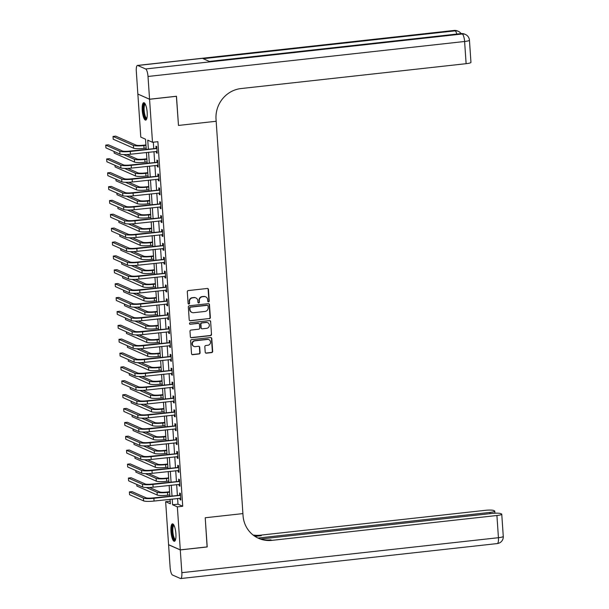 <?xml version="1.0" encoding="UTF-8"?>
<svg xmlns="http://www.w3.org/2000/svg" width="609" height="609" viewBox="0 0 609 609"><rect width="100%" height="100%" fill="white"/><g stroke="black" fill="none" stroke-linecap="round" stroke-linejoin="round"><path stroke-width="0.91" d="M208.544 301.866A0.776 0.738 113.8 0 0 209.23 301.021L208.438 289.442A1.104 1.051 113.8 0 0 207.311 288.468L188.28 290.577A1.104 1.051 113.8 0 0 187.298 291.78L188.09 303.358A0.776 0.738 113.8 0 0 188.881 304.036A0.776 0.738 113.8 0 0 189.566 303.191L189.468 301.691A3.532 3.365 113.8 0 1 192.611 297.831L194.195 297.656A3.532 3.365 113.8 0 1 197.818 300.77L197.917 302.27A0.776 0.738 113.8 0 0 198.709 302.947A0.776 0.738 113.8 0 0 199.402 302.102L199.295 300.61A3.532 3.365 113.8 0 1 202.439 296.75L204.03 296.575A3.532 3.365 113.8 0 1 207.646 299.681L207.753 301.181A0.776 0.738 113.8 0 0 208.544 301.866M208.027 301.721A0.776 0.738 113.8 0 0 208.917 300.876L208.126 289.305A1.104 1.051 113.8 0 0 207.669 288.491M188.371 303.891A0.776 0.738 113.8 0 0 189.254 303.054L189.468 301.691M198.199 302.802A0.776 0.738 113.8 0 0 199.082 301.965L199.295 300.61M170.962 531.497A8.777 2.36 83.7 0 1 172.469 523.862A8.777 2.36 83.7 0 1 175.894 533.674A8.777 2.36 83.7 0 1 174.395 541.302A8.777 2.36 83.7 0 1 170.962 531.497M142.247 110.305A8.777 2.36 83.7 0 1 143.754 102.677A8.777 2.36 83.7 0 1 147.18 112.49A8.777 2.36 83.7 0 1 145.68 120.118A8.777 2.36 83.7 0 1 142.247 110.305M205.21 352.2A1.104 1.051 113.8 0 0 206.344 353.174L211.681 352.581A1.104 1.051 113.8 0 0 212.663 351.378L211.787 338.52A1.104 1.051 113.8 0 0 210.653 337.546L191.629 339.647A1.104 1.051 113.8 0 0 190.647 340.857L191.523 353.715A1.104 1.051 113.8 0 0 192.657 354.682L199.105 353.974A1.104 1.051 113.8 0 0 200.087 352.763L199.706 347.267A1.104 1.051 113.8 0 0 198.58 346.293L195.382 346.643A2.954 2.809 113.8 0 1 192.398 343.309A2.954 2.809 113.8 0 1 194.987 340.819L207.509 339.434A2.954 2.809 113.8 0 1 210.493 342.768A2.954 2.809 113.8 0 1 207.905 345.257L205.819 345.493A1.104 1.051 113.8 0 0 204.837 346.696L205.21 352.2M207.106 546.905L205.218 517.764L207.205 546.897L180.287 549.874L168.579 544.705L165.648 501.702L170.391 503.795L170.086 499.289M176.389 96.252L178.475 125.431L216.165 121.267L242.907 513.6L205.218 517.764L242.907 513.6L243.044 515.595A28.121 26.758 113.8 0 0 258.612 538.348A28.121 26.758 113.8 0 0 271.858 540.366L496.921 515.503A6.752 1.005 -3.9 0 0 501.755 514.202A6.752 1.005 -3.9 0 0 501.489 513.95L500.552 513.539A6.752 1.005 -3.9 0 0 492.194 513.417L260.629 539.003M176.488 96.298L149.563 99.275L152.494 142.278L147.751 140.184L148.352 149.022M177.6 498.459L177.995 504.176L182.738 506.269L157.883 141.684L152.494 142.278M182.738 506.269L177.356 506.863L180.287 549.874M209.374 318.705A1.104 1.051 113.8 0 0 210.356 317.495L209.481 304.645A1.104 1.051 113.8 0 0 208.347 303.67L189.323 305.771A1.104 1.051 113.8 0 0 188.333 306.974L189.216 319.832A1.104 1.051 113.8 0 0 190.343 320.806L209.054 318.56A1.104 1.051 113.8 0 0 210.036 317.358L209.161 304.5A1.104 1.051 113.8 0 0 208.704 303.693M210.63 321.582L211.506 334.432A1.104 1.051 113.8 0 1 210.524 335.643L191.5 337.744A1.104 1.051 113.8 0 1 190.366 336.769L189.993 331.273A1.104 1.051 113.8 0 1 190.975 330.063L198.694 329.21A1.104 1.051 113.8 0 0 199.676 328.007L199.425 324.353A1.104 1.051 113.8 0 0 198.298 323.387L190.259 324.27A0.776 0.738 113.8 0 1 189.483 323.394A0.776 0.738 113.8 0 1 190.16 322.747L209.504 320.608A1.104 1.051 113.8 0 1 210.63 321.582L211.506 334.432M153.316 142.194L153.742 148.429M153.955 151.633L154.686 162.298M154.907 165.503L155.63 176.176M155.851 179.381L156.574 190.046M156.795 193.251L157.525 203.916M157.739 207.129L158.469 217.794M158.69 220.998L159.413 231.664M159.634 234.876L160.357 245.541M160.578 248.746L161.309 259.411M161.522 262.616L162.253 273.281M162.474 276.494L163.197 287.159M163.418 290.364L164.141 301.029M164.361 304.241L165.092 314.906M165.305 318.111L166.036 328.776M166.249 331.981L166.98 342.646M167.201 345.859L167.924 356.524M168.145 359.729L168.868 370.394M169.089 373.606L169.82 384.271M170.033 387.476L170.764 398.141M170.984 401.346L171.708 412.011M171.928 415.224L172.651 425.889M172.872 429.094L173.603 439.759M173.816 442.971L174.547 453.636M174.768 456.841L175.491 467.506M175.712 470.711L176.435 481.376M176.656 484.589L177.386 495.254M156.315 151.375L156.422 152.882L157.213 153.232L156.757 146.571L155.965 146.221L156.087 148.033M157.267 165.245L157.366 166.752L158.157 167.102L157.701 160.449L156.909 160.098L157.038 161.91M158.211 179.122L158.31 180.629L159.101 180.98L158.652 174.319L157.86 173.968L157.982 175.78M159.155 192.992L159.261 194.499L160.045 194.85L159.596 188.189L158.804 187.846L158.926 189.65M160.098 206.862L160.205 208.377L160.997 208.727L160.54 202.066L159.748 201.716L159.87 203.528M161.05 220.74L161.149 222.247L161.941 222.597L161.484 215.936L160.692 215.586L160.822 217.398M161.994 234.61L162.093 236.125L162.885 236.467L162.436 229.814L161.644 229.464L161.766 231.275M162.938 248.487L163.045 249.994L163.829 250.345L163.379 243.684L162.588 243.334L162.71 245.145M163.882 262.357L163.988 263.864L164.78 264.215L164.323 257.554L163.532 257.211L163.654 259.015M164.833 276.227L164.932 277.742L165.724 278.092L165.267 271.431L164.476 271.081L164.605 272.893M165.777 290.105L165.876 291.612L166.668 291.962L166.219 285.301L165.427 284.951L165.549 286.763M166.721 303.975L166.828 305.49L167.612 305.832L167.163 299.179L166.371 298.829L166.493 300.64M167.665 317.852L167.772 319.36L168.564 319.71L168.107 313.049L167.315 312.699L167.437 314.51M168.609 331.722L168.716 333.23L169.508 333.58L169.051 326.919L168.259 326.576L168.388 328.38M169.561 345.6L169.66 347.107L170.451 347.457L169.995 340.796L169.211 340.446L169.332 342.258M170.505 359.47L170.604 360.977L171.395 361.327L170.946 354.666L170.155 354.316L170.276 356.128M171.449 373.34L171.555 374.855L172.347 375.197L171.89 368.544L171.099 368.194L171.22 370.006M172.393 387.217L172.499 388.725L173.291 389.075L172.834 382.414L172.042 382.064L172.172 383.876M173.344 401.087L173.443 402.595L174.235 402.945L173.778 396.284L172.994 395.941L173.116 397.746M174.288 414.965L174.387 416.472L175.179 416.822L174.73 410.161L173.938 409.811L174.06 411.623M175.232 428.835L175.339 430.342L176.13 430.692L175.674 424.031L174.882 423.681L175.004 425.493M176.176 442.705L176.283 444.22L177.074 444.562L176.618 437.909L175.826 437.559L175.948 439.371M177.128 456.583L177.227 458.09L178.018 458.44L177.562 451.779L176.777 451.429L176.899 453.241M178.072 470.452L178.171 471.96L178.962 472.31L178.513 465.649L177.721 465.306L177.843 467.111M179.016 484.33L179.122 485.837L179.906 486.188L179.457 479.527L178.665 479.176L178.787 480.988M179.959 498.2L180.066 499.707L180.858 500.058L180.401 493.397L179.609 493.046L179.731 494.858M137.961 94.098L149.563 99.275M170.215 501.192L165.648 501.702M146.221 149.258L145.536 139.21L140.793 137.116L137.862 94.113M169.865 496.084L169.142 485.419M168.921 482.214L168.198 471.549M167.977 468.336L167.247 457.671M167.033 454.466L166.303 443.801M166.082 440.589L165.359 429.924M165.138 426.719L164.415 416.054M164.194 412.849L163.463 402.176M163.25 398.971L162.519 388.306M162.298 385.101L161.575 374.436M161.355 371.224L160.631 360.558M160.411 357.354L159.68 346.688M159.467 343.476L158.736 332.811M158.515 329.606L157.792 318.941M157.571 315.736L156.848 305.071M156.627 301.858L155.896 291.193M155.683 287.988L154.952 277.323M154.732 274.111L154.008 263.446M153.788 260.241L153.065 249.576M152.844 246.371L152.113 235.706M151.9 232.493L151.169 221.828M150.956 218.623L150.225 207.958M150.004 204.746L149.281 194.081M149.06 190.876L148.337 180.211M148.116 177.006L147.386 166.341M147.172 163.128L146.442 152.463M172.218 499.053L172.606 504.77L177.356 506.863M148.573 152.227L149.304 162.892M149.517 166.105L150.248 176.77M150.469 179.975L151.192 190.64M151.413 193.845L152.136 204.51M152.357 207.722L153.087 218.387M153.301 221.592L154.031 232.257M154.244 235.47L154.975 246.135M155.196 249.34L155.919 260.005M156.14 263.21L156.863 273.883M157.084 277.087L157.815 287.752M158.028 290.957L158.759 301.622M158.979 304.835L159.703 315.5M159.923 318.705L160.647 329.37M160.867 332.583L161.598 343.248M161.811 346.452L162.542 357.118M162.763 360.322L163.486 370.988M163.707 374.2L164.43 384.865M164.651 388.07L165.382 398.735M165.595 401.948L166.326 412.613M166.546 415.818L167.269 426.483M167.49 429.688L168.213 440.353M168.434 443.565L169.165 454.23M169.378 457.435L170.109 468.1M170.33 471.313L171.053 481.978M171.274 485.183L171.997 495.848M177.995 504.176L172.606 504.77M156.422 152.882L157.183 152.798M157.366 166.752L158.127 166.668M158.31 180.629L159.071 180.546M159.261 194.499L160.022 194.416M160.205 208.377L160.966 208.293M161.149 222.247L161.91 222.163M162.093 236.125L162.854 236.033M163.045 249.994L163.806 249.911M163.988 263.864L164.75 263.781M164.932 277.742L165.694 277.658M165.876 291.612L166.638 291.528M166.828 305.49L167.589 305.398M167.772 319.36L168.533 319.276M168.716 333.23L169.477 333.146M169.66 347.107L170.421 347.023M170.604 360.977L171.365 360.893M171.555 374.855L172.317 374.771M172.499 388.725L173.26 388.641M173.443 402.595L174.204 402.511M174.387 416.472L175.148 416.389M175.339 430.342L176.1 430.259M176.283 444.22L177.044 444.136M177.227 458.09L177.988 458.006M178.171 471.96L178.932 471.876M179.122 485.837L179.883 485.754M180.066 499.707L180.827 499.624M205.53 296.758A3.532 3.365 113.8 0 0 203.711 296.431L204.03 296.575M198.983 300.465A3.532 3.365 113.8 0 1 202.127 296.606L203.711 296.431M195.702 297.847A3.532 3.365 113.8 0 0 193.883 297.519L194.195 297.656M189.148 301.554A3.532 3.365 113.8 0 1 192.299 297.694L193.883 297.519M189.673 320.638A1.104 1.051 113.8 0 0 190.031 320.661L209.054 318.56M208.08 306A0.776 0.738 113.8 0 0 207.288 305.322L190.587 307.164A0.776 0.738 113.8 0 0 189.901 308.009L190.008 309.593A3.532 3.365 113.8 0 0 193.624 312.706L205.043 311.443A3.532 3.365 113.8 0 0 208.187 307.583L208.08 306M207.486 305.33A0.776 0.738 113.8 0 0 206.969 305.185L207.288 305.322M191.805 312.379A3.532 3.365 113.8 0 1 189.688 309.448L189.582 307.872A0.776 0.738 113.8 0 1 190.267 307.027L206.969 305.185M190.83 337.584A1.104 1.051 113.8 0 0 191.18 337.607L210.212 335.506A1.104 1.051 113.8 0 0 211.194 334.295M198.648 323.409A1.104 1.051 113.8 0 0 197.978 323.242L190.259 324.27M206.702 328.327A2.954 2.809 113.8 0 0 207.692 322.709A2.954 2.809 113.8 0 0 206.299 322.496L201.891 322.983A1.104 1.051 113.8 0 0 200.909 324.194L201.153 327.84A1.104 1.051 113.8 0 0 202.287 328.814L206.702 328.327M207.532 322.648A2.954 2.809 113.8 0 0 205.987 322.359L206.299 322.496M201.617 328.654A1.104 1.051 113.8 0 1 200.841 327.703L200.589 324.049A1.104 1.051 113.8 0 1 201.571 322.846L205.987 322.359M210.318 321.438A1.104 1.051 113.8 0 0 209.854 320.631M208.742 339.578A2.954 2.809 113.8 0 0 207.189 339.297L207.509 339.434M193.837 346.361A2.954 2.809 113.8 0 1 194.667 340.675L207.189 339.297M191.98 354.522A1.104 1.051 113.8 0 0 192.337 354.545L198.785 353.829A1.104 1.051 113.8 0 0 199.767 352.626L199.394 347.122A1.104 1.051 113.8 0 0 198.937 346.315M205.667 353.007A1.104 1.051 113.8 0 0 206.025 353.03L211.361 352.444A1.104 1.051 113.8 0 0 212.351 351.233L211.468 338.383A1.104 1.051 113.8 0 0 211.011 337.569M145.932 144.927L143.077 145.239A5.626 0.837 176.1 0 1 136.112 145.14L115.725 136.142L113.03 136.439L133.417 145.437A8.435 1.256 -3.9 0 0 143.869 145.589L145.954 145.361M113.03 136.439L113.221 139.21L133.607 148.208A8.435 1.256 -3.9 0 0 144.059 148.368L146.145 148.132M156.878 148.383L129.451 151.108A5.626 0.837 176.1 0 1 122.478 151.009L108.425 144.805L105.73 145.102L119.79 151.306A8.435 1.256 -3.9 0 0 130.235 151.458L156.574 148.55M105.73 145.102L105.92 147.873L119.981 154.077A8.435 1.256 -3.9 0 0 130.425 154.237L157.092 151.42M155.782 148.2L156.833 147.629M146.876 158.797L144.021 159.116A5.626 0.837 176.1 0 1 137.055 159.01L126.855 154.511M114.058 151.466L114.165 153.087L134.551 162.085A8.435 1.256 -3.9 0 0 145.003 162.238L147.096 162.009M123.581 154.549L134.361 159.307A8.435 1.256 -3.9 0 0 144.813 159.467L146.906 159.231M147.82 172.674L144.965 172.986A5.626 0.837 176.1 0 1 137.999 172.887L127.806 168.381M115.002 165.336L115.116 166.957L135.502 175.955A8.435 1.256 -3.9 0 0 145.947 176.108L148.04 175.879M124.525 168.419L135.312 173.184A8.435 1.256 -3.9 0 0 145.757 173.337L147.85 173.108M148.763 186.544L145.916 186.856A5.626 0.837 176.1 0 1 138.951 186.757L128.75 182.258M115.946 179.213L116.06 180.835L136.446 189.825A8.435 1.256 -3.9 0 0 146.891 189.985L148.984 189.749M125.469 182.297L136.256 187.054A8.435 1.256 -3.9 0 0 146.708 187.207L148.794 186.978M157.83 162.253L130.395 164.986A5.626 0.837 176.1 0 1 123.429 164.879L109.369 158.675L106.674 158.972L120.734 165.176A8.435 1.256 -3.9 0 0 131.186 165.336L157.518 162.42M106.674 158.972L106.864 161.75L120.925 167.955A8.435 1.256 -3.9 0 0 131.369 168.107L158.035 165.298M156.726 162.07L157.777 161.507M158.774 176.13L131.338 178.856A5.626 0.837 176.1 0 1 124.373 178.757L110.313 172.545L107.618 172.849L121.678 179.054A8.435 1.256 -3.9 0 0 132.13 179.206L158.462 176.298M107.618 172.849L107.808 175.62L121.869 181.825A8.435 1.256 -3.9 0 0 132.32 181.977L158.979 179.168M157.678 175.948L158.721 175.377M159.718 190L132.282 192.733A5.626 0.837 176.1 0 1 125.317 192.627L111.257 186.423L108.569 186.719L122.63 192.924A8.435 1.256 -3.9 0 0 133.074 193.076L159.413 190.168M108.569 186.719L108.752 189.49L122.812 195.702A8.435 1.256 -3.9 0 0 133.264 195.854L159.923 193.038M158.622 189.818L159.665 189.254M149.715 200.414L146.86 200.734A5.626 0.837 176.1 0 1 139.895 200.627L129.694 196.128M116.898 193.083L117.004 194.705L137.39 203.703A8.435 1.256 -3.9 0 0 147.842 203.855L149.928 203.627M126.421 196.167L137.2 200.924A8.435 1.256 -3.9 0 0 147.652 201.084L149.738 200.848M160.662 203.878L133.226 206.603A5.626 0.837 176.1 0 1 126.261 206.497L112.201 200.292L109.513 200.589L123.574 206.794A8.435 1.256 -3.9 0 0 134.018 206.953L160.357 204.045M109.513 200.589L109.704 203.368L123.764 209.572A8.435 1.256 -3.9 0 0 134.208 209.724L160.867 206.915M159.566 203.695L160.616 203.124M146.769 118.679A7.59 2.04 83.7 0 1 144.264 115.367A7.59 2.04 83.7 0 1 143.473 106.742A7.59 2.04 83.7 0 1 145.132 103.842M145.345 104.253L145.345 104.253A7.034 1.896 -96.3 0 0 144.166 107.017A7.034 1.896 -96.3 0 0 144.752 114.446A7.034 1.896 -96.3 0 0 146.891 118.23L146.891 118.23M144.242 102.799A8.716 2.345 -96.3 0 0 143.161 106.065A8.716 2.345 -96.3 0 0 146.13 119.889M175.483 539.863A7.59 2.04 83.7 0 1 172.697 535.418A7.59 2.04 83.7 0 1 172.195 527.836A7.59 2.04 83.7 0 1 173.847 525.027M174.06 525.438L174.06 525.438A7.034 1.896 -96.3 0 0 173.352 535.144A7.034 1.896 -96.3 0 0 175.605 539.414L175.605 539.414M172.956 523.991A8.716 2.345 -96.3 0 0 172.461 535.851A8.716 2.345 -96.3 0 0 174.844 541.074M149.563 99.221L176.481 96.245L178.475 125.431L216.165 121.267L216.028 119.273A28.121 26.758 -66.2 0 1 241.057 88.549L466.121 63.686L464.606 41.488L148.01 76.468L149.563 99.221L137.855 94.052L136.309 71.299A6.752 1.819 -96.3 0 1 137.467 65.429L454.063 30.45A6.752 1.819 83.7 0 1 454.344 30.503L137.748 65.483A6.752 1.819 -96.3 0 0 137.467 65.429M148.01 76.468A6.752 1.819 -96.3 0 0 145.658 68.969L137.748 65.483M456.811 34.074A6.752 1.819 83.7 0 0 455.136 30.846A6.752 6.425 -66.2 0 1 458.318 31.333L457.526 30.983A6.752 6.425 113.8 0 0 454.344 30.503L455.136 30.846L203.155 58.692L209.481 61.486L461.462 33.64L462.254 33.99A6.752 1.819 83.7 0 1 464.606 41.488A6.752 1.005 -3.9 0 0 469.44 40.186A6.752 6.752 0 0 0 465.436 34.477L464.644 34.127A6.752 6.425 113.8 0 0 461.462 33.64A6.752 1.819 83.7 0 0 461.18 33.594L209.329 61.418M469.44 40.186L470.955 62.384A6.752 1.005 176.1 0 1 466.121 63.686M180.287 549.927L168.586 544.766L170.132 567.512A6.752 1.819 -96.3 0 0 172.484 575.01L180.393 578.497A6.752 1.819 -96.3 0 0 180.683 578.55A6.752 1.819 -96.3 0 0 181.84 572.681L180.287 549.927L207.212 546.951M257.965 538.051L489.948 512.42A6.752 1.005 -3.9 0 0 494.782 511.126A6.752 1.005 -3.9 0 0 494.508 510.875L493.579 510.456A6.752 1.005 -3.9 0 0 485.221 510.334L260.157 535.204A28.121 26.758 113.8 0 1 253.093 535.022M253.595 535.41A28.121 26.758 113.8 0 0 261.291 535.707L255.011 536.4M258.049 538.09A28.121 26.758 113.8 0 0 270.723 539.863L271.858 540.366M150.659 214.292L147.804 214.604A5.626 0.837 176.1 0 1 140.839 214.505L130.638 210.006M117.842 206.961L117.948 208.575L138.334 217.573A8.435 1.256 -3.9 0 0 148.786 217.733L150.872 217.497M127.365 210.044L138.144 214.802A8.435 1.256 -3.9 0 0 148.596 214.954L150.689 214.726M161.613 217.748L134.178 220.473A5.626 0.837 176.1 0 1 127.212 220.374L113.152 214.17L110.457 214.467L124.518 220.671A8.435 1.256 -3.9 0 0 134.97 220.823L161.301 217.915M110.457 214.467L110.648 217.238L124.708 223.442A8.435 1.256 -3.9 0 0 135.152 223.602L161.819 220.785M160.51 217.565L161.56 216.994M151.603 228.162L148.748 228.482A5.626 0.837 176.1 0 1 141.783 228.375L131.59 223.876M118.785 220.831L118.9 222.452L139.278 231.45A8.435 1.256 -3.9 0 0 149.73 231.603L151.824 231.374M128.309 223.914L139.096 228.672A8.435 1.256 -3.9 0 0 149.54 228.832L151.633 228.596M162.557 231.618L135.122 234.351A5.626 0.837 176.1 0 1 128.156 234.244L114.096 228.04L111.401 228.337L125.462 234.541A8.435 1.256 -3.9 0 0 135.914 234.701L162.245 231.785M111.401 228.337L111.592 231.116L125.652 237.32A8.435 1.256 -3.9 0 0 136.104 237.472L162.763 234.663M161.454 231.435L162.504 230.872M152.547 242.039L149.7 242.352A5.626 0.837 176.1 0 1 142.734 242.253L132.534 237.746M119.729 234.701L119.844 236.322L140.23 245.32A8.435 1.256 -3.9 0 0 150.674 245.473L152.768 245.244M129.253 237.784L140.04 242.549A8.435 1.256 -3.9 0 0 150.484 242.702L152.577 242.473M163.501 245.496L136.066 248.221A5.626 0.837 176.1 0 1 129.1 248.122L115.04 241.91L112.353 242.215L126.406 248.419A8.435 1.256 -3.9 0 0 136.858 248.571L163.197 245.663M112.353 242.215L112.536 244.985L126.596 251.19A8.435 1.256 -3.9 0 0 137.048 251.342L163.707 248.533M162.405 245.313L163.448 244.742M153.491 255.909L150.644 256.229A5.626 0.837 176.1 0 1 143.678 256.123L133.478 251.624M120.673 248.579L120.788 250.2L141.174 259.198A8.435 1.256 -3.9 0 0 151.626 259.35L153.712 259.114M130.204 251.662L140.983 256.419A8.435 1.256 -3.9 0 0 151.435 256.572L153.521 256.343M164.445 259.365L137.01 262.098A5.626 0.837 176.1 0 1 130.044 261.992L115.984 255.788L113.297 256.084L127.357 262.289A8.435 1.256 -3.9 0 0 137.801 262.441L164.141 259.533M113.297 256.084L113.487 258.855L127.547 265.067A8.435 1.256 -3.9 0 0 137.992 265.219L164.651 262.403M163.349 259.183L164.4 258.619M154.442 269.787L151.588 270.099A5.626 0.837 176.1 0 1 144.622 269.993L134.422 265.494M121.625 262.449L121.731 264.07L142.118 273.068A8.435 1.256 -3.9 0 0 152.57 273.22L154.656 272.992M131.148 265.532L141.927 270.289A8.435 1.256 -3.9 0 0 152.379 270.449L154.473 270.213M165.389 273.243L137.961 275.968A5.626 0.837 176.1 0 1 130.996 275.862L116.936 269.658L114.241 269.954L128.301 276.159A8.435 1.256 -3.9 0 0 138.753 276.319L165.085 273.411M114.241 269.954L114.431 272.733L128.491 278.937A8.435 1.256 -3.9 0 0 138.936 279.089L165.602 276.28M164.293 273.06L165.343 272.489M155.386 283.657L152.532 283.969A5.626 0.837 176.1 0 1 145.566 283.87L135.373 279.371M122.569 276.326L122.675 277.94L143.062 286.938A8.435 1.256 -3.9 0 0 153.514 287.098L155.607 286.862M132.092 279.409L142.879 284.167A8.435 1.256 -3.9 0 0 153.323 284.319L155.417 284.091M166.341 287.113L138.905 289.838A5.626 0.837 176.1 0 1 131.94 289.739L117.88 283.535L115.185 283.832L129.245 290.036A8.435 1.256 -3.9 0 0 139.697 290.188L166.029 287.281M115.185 283.832L115.375 286.603L129.435 292.807A8.435 1.256 -3.9 0 0 139.887 292.967L166.546 290.15M165.237 286.93L166.287 286.367M156.33 297.527L153.483 297.847A5.626 0.837 176.1 0 1 146.51 297.74L136.317 293.241M123.513 290.196L123.627 291.818L144.013 300.816A8.435 1.256 -3.9 0 0 154.458 300.968L156.551 300.739M133.036 293.279L143.823 298.037A8.435 1.256 -3.9 0 0 154.267 298.197L156.361 297.961M167.285 300.983L139.849 303.716A5.626 0.837 176.1 0 1 132.884 303.609L118.824 297.405L116.129 297.702L130.189 303.906A8.435 1.256 -3.9 0 0 140.641 304.066L166.98 301.151M116.129 297.702L116.319 300.481L130.379 306.685A8.435 1.256 -3.9 0 0 140.831 306.837L167.49 304.028M166.188 300.808L167.231 300.237M157.274 311.405L154.427 311.717A5.626 0.837 176.1 0 1 147.462 311.618L137.261 307.111M124.457 304.066L124.571 305.688L144.957 314.686A8.435 1.256 -3.9 0 0 155.409 314.838L157.495 314.609M133.988 307.157L144.767 311.915A8.435 1.256 -3.9 0 0 155.219 312.067L157.305 311.838M168.229 314.861L140.793 317.586A5.626 0.837 176.1 0 1 133.828 317.487L119.767 311.283L117.08 311.58L131.141 317.784A8.435 1.256 -3.9 0 0 141.585 317.936L167.924 315.028M117.08 311.58L117.271 314.351L131.331 320.555A8.435 1.256 -3.9 0 0 141.775 320.715L168.434 317.898M167.132 314.678L168.175 314.107M158.226 325.275L155.371 325.594A5.626 0.837 176.1 0 1 148.406 325.488L138.205 320.989M125.408 317.944L125.515 319.565L145.901 328.563A8.435 1.256 -3.9 0 0 156.353 328.715L158.439 328.487M134.932 321.027L145.711 325.785A8.435 1.256 -3.9 0 0 156.163 325.937L158.256 325.708M169.173 328.731L141.745 331.463A5.626 0.837 176.1 0 1 134.779 331.357L120.719 325.153L118.024 325.45L132.084 331.654A8.435 1.256 -3.9 0 0 142.536 331.806L168.868 328.898M118.024 325.45L118.215 328.221L132.275 334.432A8.435 1.256 -3.9 0 0 142.719 334.585L169.386 331.768M168.076 328.548L169.127 327.985M159.17 339.152L156.315 339.464A5.626 0.837 176.1 0 1 149.35 339.358L139.156 334.859M126.352 331.814L126.459 333.435L146.845 342.433A8.435 1.256 -3.9 0 0 157.297 342.585L159.391 342.357M135.876 334.897L146.662 339.655A8.435 1.256 -3.9 0 0 157.107 339.814L159.2 339.578M170.124 342.608L142.689 345.333A5.626 0.837 176.1 0 1 135.723 345.227L121.663 339.023L118.968 339.32L133.028 345.531A8.435 1.256 -3.9 0 0 143.48 345.684L169.812 342.776M118.968 339.32L119.158 342.098L133.219 348.302A8.435 1.256 -3.9 0 0 143.671 348.455L170.33 345.646M169.02 342.425L170.071 341.855M160.114 353.022L157.267 353.334A5.626 0.837 176.1 0 1 150.294 353.235L140.1 348.736M127.296 345.691L127.41 347.305L147.797 356.303A8.435 1.256 -3.9 0 0 158.241 356.463L160.334 356.227M136.819 348.774L147.606 353.532A8.435 1.256 -3.9 0 0 158.051 353.684L160.144 353.456M171.068 356.478L143.633 359.203A5.626 0.837 176.1 0 1 136.667 359.104L122.607 352.9L119.912 353.197L133.972 359.401A8.435 1.256 -3.9 0 0 144.424 359.554L170.764 356.646M119.912 353.197L120.102 355.968L134.163 362.172A8.435 1.256 -3.9 0 0 144.615 362.332L171.274 359.516M169.972 356.295L171.015 355.732M161.058 366.892L158.211 367.212A5.626 0.837 176.1 0 1 151.245 367.105L141.044 362.606M128.24 359.561L128.354 361.183L148.741 370.181A8.435 1.256 -3.9 0 0 159.185 370.333L161.278 370.105M137.771 362.644L148.55 367.402A8.435 1.256 -3.9 0 0 159.002 367.562L161.088 367.326M172.012 370.348L144.577 373.081A5.626 0.837 176.1 0 1 137.611 372.974L123.551 366.77L120.864 367.067L134.924 373.271A8.435 1.256 -3.9 0 0 145.368 373.431L171.708 370.516M120.864 367.067L121.054 369.846L135.107 376.05A8.435 1.256 -3.9 0 0 145.559 376.202L172.218 373.393M170.916 370.173L171.959 369.602M162.009 380.77L159.155 381.082A5.626 0.837 176.1 0 1 152.189 380.983L141.988 376.476M129.192 373.439L129.298 375.053L149.685 384.051A8.435 1.256 -3.9 0 0 160.137 384.203L162.222 383.974M138.715 376.522L149.494 381.28A8.435 1.256 -3.9 0 0 159.946 381.432L162.032 381.204M172.956 384.226L145.528 386.951A5.626 0.837 176.1 0 1 138.563 386.852L124.502 380.648L121.808 380.945L135.868 387.149A8.435 1.256 -3.9 0 0 146.312 387.301L172.651 384.393M121.808 380.945L121.998 383.716L136.058 389.92A8.435 1.256 -3.9 0 0 146.503 390.08L173.169 387.263M171.86 384.043L172.91 383.472M162.953 394.64L160.098 394.959A5.626 0.837 176.1 0 1 153.133 394.853L142.94 390.354M130.136 387.309L130.242 388.93L150.629 397.928A8.435 1.256 -3.9 0 0 161.081 398.08L163.174 397.852M139.659 390.392L150.446 395.15A8.435 1.256 -3.9 0 0 160.89 395.302L162.984 395.074M173.908 398.096L146.472 400.829A5.626 0.837 176.1 0 1 139.507 400.722L125.446 394.518L122.752 394.815L136.812 401.019A8.435 1.256 -3.9 0 0 147.264 401.171L173.595 398.263M122.752 394.815L122.942 397.593L137.002 403.797A8.435 1.256 -3.9 0 0 147.454 403.95L174.113 401.133M172.804 397.913L173.854 397.35M163.897 408.517L161.042 408.829A5.626 0.837 176.1 0 1 154.077 408.723L143.884 404.224M131.08 401.179L131.194 402.8L151.58 411.798A8.435 1.256 -3.9 0 0 162.024 411.95L164.118 411.722M140.603 404.262L151.39 409.02A8.435 1.256 -3.9 0 0 161.834 409.179L163.928 408.944M174.852 411.973L147.416 414.699A5.626 0.837 176.1 0 1 140.451 414.592L126.39 408.388L123.696 408.685L137.756 414.896A8.435 1.256 -3.9 0 0 148.208 415.049L174.539 412.141M123.696 408.685L123.886 411.463L137.946 417.667A8.435 1.256 -3.9 0 0 148.398 417.82L175.057 415.011M173.755 411.791L174.798 411.22M164.841 422.387L161.994 422.699A5.626 0.837 176.1 0 1 155.029 422.6L144.828 418.101M132.024 415.056L132.138 416.678L152.524 425.668A8.435 1.256 -3.9 0 0 162.968 425.828L165.062 425.592M141.547 418.139L152.334 422.897A8.435 1.256 -3.9 0 0 162.786 423.049L164.872 422.821M175.795 425.843L148.36 428.569A5.626 0.837 176.1 0 1 141.395 428.47L127.334 422.265L124.647 422.562L138.707 428.766A8.435 1.256 -3.9 0 0 149.152 428.919L175.491 426.011M124.647 422.562L124.83 425.333L138.89 431.537A8.435 1.256 -3.9 0 0 149.342 431.697L176.001 428.881M174.699 425.661L175.742 425.097M165.793 436.257L162.938 436.577A5.626 0.837 176.1 0 1 155.973 436.47L145.772 431.971M132.975 428.926L133.082 430.548L153.468 439.546A8.435 1.256 -3.9 0 0 163.92 439.698L166.006 439.47M142.498 432.009L153.278 436.767A8.435 1.256 -3.9 0 0 163.73 436.927L165.815 436.691M176.739 439.721L149.312 442.446A5.626 0.837 176.1 0 1 142.339 442.34L128.286 436.135L125.591 436.432L139.651 442.636A8.435 1.256 -3.9 0 0 150.096 442.796L176.435 439.881M125.591 436.432L125.781 439.211L139.842 445.415A8.435 1.256 -3.9 0 0 150.286 445.567L176.953 442.758M175.643 439.538L176.694 438.967M166.737 450.135L163.882 450.447A5.626 0.837 176.1 0 1 156.916 450.348L146.716 445.841M133.919 442.804L134.026 444.418L154.412 453.416A8.435 1.256 -3.9 0 0 164.864 453.576L166.957 453.34M143.442 445.887L154.222 450.645A8.435 1.256 -3.9 0 0 164.674 450.797L166.767 450.569M177.691 453.591L150.256 456.316A5.626 0.837 176.1 0 1 143.29 456.217L129.23 450.013L126.535 450.31L140.595 456.514A8.435 1.256 -3.9 0 0 151.047 456.666L177.379 453.758M126.535 450.31L126.725 453.081L140.786 459.285A8.435 1.256 -3.9 0 0 151.238 459.445L177.897 456.628M176.587 453.408L177.638 452.837M167.681 464.005L164.826 464.324A5.626 0.837 176.1 0 1 157.86 464.218L147.667 459.719M134.863 456.674L134.977 458.295L155.364 467.293A8.435 1.256 -3.9 0 0 165.808 467.446L167.901 467.217M144.386 459.757L155.173 464.515A8.435 1.256 -3.9 0 0 165.618 464.667L167.711 464.439M178.635 467.461L151.199 470.194A5.626 0.837 176.1 0 1 144.234 470.087L130.174 463.883L127.479 464.18L141.539 470.384A8.435 1.256 -3.9 0 0 151.991 470.536L178.323 467.628M127.479 464.18L127.669 466.958L141.73 473.163A8.435 1.256 -3.9 0 0 152.181 473.315L178.84 470.498M177.539 467.278L178.582 466.715M168.624 477.882L165.777 478.194A5.626 0.837 176.1 0 1 158.812 478.088L148.611 473.589M135.807 470.544L135.921 472.165L156.307 481.163A8.435 1.256 -3.9 0 0 166.752 481.316L168.845 481.087M145.33 473.627L156.117 478.392A8.435 1.256 -3.9 0 0 166.569 478.545L168.655 478.309M179.579 481.338L152.143 484.064A5.626 0.837 176.1 0 1 145.178 483.957L131.118 477.753L128.43 478.05L142.491 484.262A8.435 1.256 -3.9 0 0 152.935 484.414L179.274 481.506M128.43 478.05L128.613 480.828L142.673 487.033A8.435 1.256 -3.9 0 0 153.125 487.185L179.784 484.376M178.483 481.156L179.526 480.585M169.576 491.752L166.721 492.064A5.626 0.837 176.1 0 1 159.756 491.965L149.555 487.466M136.759 484.421L136.865 486.043L157.251 495.033A8.435 1.256 -3.9 0 0 167.703 495.193L169.789 494.957M146.282 487.504L157.061 492.262A8.435 1.256 -3.9 0 0 167.513 492.415L169.599 492.186M180.523 495.208L153.087 497.934A5.626 0.837 176.1 0 1 146.122 497.835L132.062 491.63L129.374 491.927L143.435 498.132A8.435 1.256 -3.9 0 0 153.879 498.284L180.218 495.376M129.374 491.927L129.565 494.698L143.625 500.902A8.435 1.256 -3.9 0 0 154.069 501.062L180.736 498.246M179.427 495.026L180.477 494.462M143.869 145.589L144.059 148.368M133.417 145.437L133.607 148.208M130.235 151.458L130.425 154.237M119.79 151.306L119.981 154.077M144.813 159.467L145.003 162.238M134.361 159.307L134.551 162.085M145.757 173.337L145.947 176.108M135.312 173.184L135.502 175.955M146.708 187.207L146.891 189.985M136.256 187.054L136.446 189.825M131.186 165.336L131.369 168.107M120.734 165.176L120.925 167.955M132.13 179.206L132.32 181.977M121.678 179.054L121.869 181.825M133.074 193.076L133.264 195.854M122.63 192.924L122.812 195.702M147.652 201.084L147.842 203.855M137.2 200.924L137.39 203.703M134.018 206.953L134.208 209.724M123.574 206.794L123.764 209.572M145.658 68.969L462.254 33.99A6.752 6.425 -66.2 0 1 465.436 34.477M261.291 535.707L260.157 535.204M181.84 572.681L498.436 537.701L496.921 515.503M490.032 513.653L489.948 512.42M498.436 537.701A6.752 1.819 83.7 0 1 497.279 543.571A6.752 6.752 0 0 0 503.27 536.4A6.752 1.005 176.1 0 1 498.436 537.701M148.596 214.954L148.786 217.733M138.144 214.802L138.334 217.573M134.97 220.823L135.152 223.602M124.518 220.671L124.708 223.442M149.54 228.832L149.73 231.603M139.096 228.672L139.278 231.45M135.914 234.701L136.104 237.472M125.462 234.541L125.652 237.32M150.484 242.702L150.674 245.473M140.04 242.549L140.23 245.32M136.858 248.571L137.048 251.342M126.406 248.419L126.596 251.19M151.435 256.572L151.626 259.35M140.983 256.419L141.174 259.198M137.801 262.441L137.992 265.219M127.357 262.289L127.547 265.067M152.379 270.449L152.57 273.22M141.927 270.289L142.118 273.068M138.753 276.319L138.936 279.089M128.301 276.159L128.491 278.937M153.323 284.319L153.514 287.098M142.879 284.167L143.062 286.938M139.697 290.188L139.887 292.967M129.245 290.036L129.435 292.807M154.267 298.197L154.458 300.968M143.823 298.037L144.013 300.816M140.641 304.066L140.831 306.837M130.189 303.906L130.379 306.685M155.219 312.067L155.409 314.838M144.767 311.915L144.957 314.686M141.585 317.936L141.775 320.715M131.141 317.784L131.331 320.555M156.163 325.937L156.353 328.715M145.711 325.785L145.901 328.563M142.536 331.806L142.719 334.585M132.084 331.654L132.275 334.432M157.107 339.814L157.297 342.585M146.662 339.655L146.845 342.433M143.48 345.684L143.671 348.455M133.028 345.531L133.219 348.302M158.051 353.684L158.241 356.463M147.606 353.532L147.797 356.303M144.424 359.554L144.615 362.332M133.972 359.401L134.163 362.172M159.002 367.562L159.185 370.333M148.55 367.402L148.741 370.181M145.368 373.431L145.559 376.202M134.924 373.271L135.107 376.05M159.946 381.432L160.137 384.203M149.494 381.28L149.685 384.051M146.312 387.301L146.503 390.08M135.868 387.149L136.058 389.92M160.89 395.302L161.081 398.08M150.446 395.15L150.629 397.928M147.264 401.171L147.454 403.95M136.812 401.019L137.002 403.797M161.834 409.179L162.024 411.95M151.39 409.02L151.58 411.798M148.208 415.049L148.398 417.82M137.756 414.896L137.946 417.667M162.786 423.049L162.968 425.828M152.334 422.897L152.524 425.668M149.152 428.919L149.342 431.697M138.707 428.766L138.89 431.537M163.73 436.927L163.92 439.698M153.278 436.767L153.468 439.546M150.096 442.796L150.286 445.567M139.651 442.636L139.842 445.415M164.674 450.797L164.864 453.576M154.222 450.645L154.412 453.416M151.047 456.666L151.238 459.445M140.595 456.514L140.786 459.285M165.618 464.667L165.808 467.446M155.173 464.515L155.364 467.293M151.991 470.536L152.181 473.315M141.539 470.384L141.73 473.163M166.569 478.545L166.752 481.316M156.117 478.392L156.307 481.163M152.935 484.414L153.125 487.185M142.491 484.262L142.673 487.033M167.513 492.415L167.703 495.193M157.061 492.262L157.251 495.033M153.879 498.284L154.069 501.062M143.435 498.132L143.625 500.902M461.097 33.602A6.752 6.752 0 0 0 458.318 31.333M457.526 30.983A6.752 6.752 0 0 0 454.063 30.45M464.644 34.127A6.752 6.752 0 0 0 461.18 33.594M494.927 513.197L494.782 511.126M180.683 578.55L497.279 543.571M503.27 536.4L501.755 514.202"/></g></svg>
